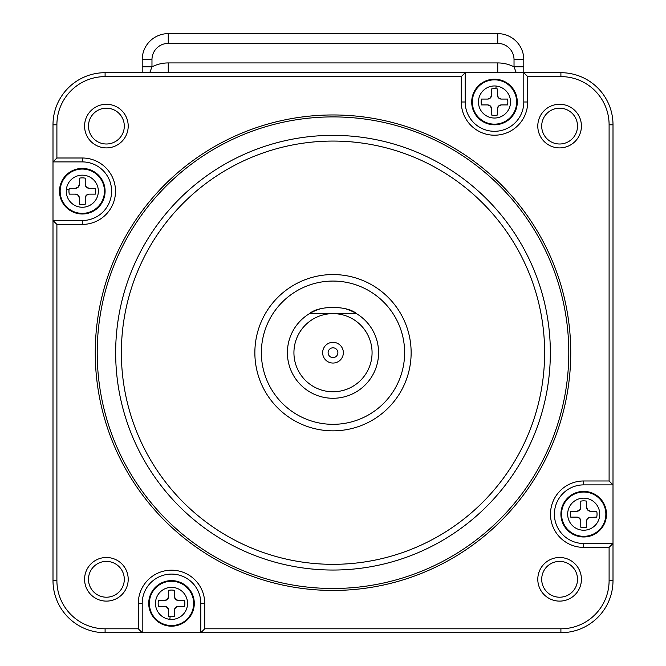 <?xml version="1.0" encoding="UTF-8"?>
<svg xmlns="http://www.w3.org/2000/svg" width="666" height="666" viewBox="0 0 666 666"><rect width="100%" height="100%" fill="white"/><g stroke="black" fill="none" stroke-linecap="round" stroke-linejoin="round"><path stroke-width="1" d="M589.044 517.415A3.904 3.904 0 0 0 586.629 521.028L586.629 527.214A13.345 13.345 0 0 1 580.769 527.214L580.769 521.028A3.904 3.904 0 0 0 576.864 517.116L570.679 517.116A13.345 13.345 0 0 1 570.679 511.255L576.864 511.255A3.904 3.904 0 0 0 580.769 507.35L579.628 510.114L576.864 511.255M580.769 507.35L580.769 501.165A13.345 13.345 0 0 1 586.629 501.165L586.629 507.35A3.904 3.904 0 0 0 590.534 511.255L596.719 511.255A13.345 13.345 0 0 1 596.719 517.116L589.044 517.415L586.929 519.53L586.629 521.028M576.864 517.116L579.628 518.265L580.769 521.028M590.534 511.255L587.778 510.114L586.629 507.35M560.905 514.185A22.794 22.794 0 0 0 583.699 536.979A22.794 22.794 0 0 0 606.493 514.185A22.794 22.794 0 0 0 583.699 491.4A22.794 22.794 0 0 0 560.905 514.185M138.303 628.796L142.208 632.7L142.208 603.396L138.303 603.396L138.303 628.796L105.095 628.796A48.185 48.185 0 0 1 56.901 580.61L56.901 224.417L52.997 220.513L52.997 580.61A52.09 52.09 0 0 0 105.095 632.7L560.905 632.7A52.09 52.09 0 0 0 613.003 580.61L613.003 124.792A52.09 52.09 0 0 0 560.905 72.694L105.095 72.694A52.09 52.09 0 0 0 52.997 124.792L52.997 161.905L56.901 158L56.901 124.792A48.185 48.185 0 0 1 105.095 76.607L461.28 76.607L461.28 101.998L465.184 101.998A29.304 29.304 0 0 0 494.488 131.302A29.304 29.304 0 0 0 523.792 101.998L527.697 101.998L527.697 76.607L560.905 76.607A48.185 48.185 0 0 1 609.099 124.792L609.099 480.977L583.699 480.977L583.699 484.881A29.304 29.304 0 0 0 554.395 514.185A29.304 29.304 0 0 0 583.699 543.489L583.699 547.394A33.208 33.208 0 0 1 550.491 514.185A33.208 33.208 0 0 1 583.699 480.977M583.699 547.394L609.099 547.394L613.003 543.489L583.699 543.489M583.699 484.881L613.003 484.881L609.099 480.977M609.099 547.394L609.099 580.61L613.003 580.61M527.697 101.998A33.208 33.208 0 0 1 494.488 135.206A33.208 33.208 0 0 1 461.28 101.998M82.301 158A33.208 33.208 0 0 1 115.509 191.209A33.208 33.208 0 0 1 82.301 224.417L82.301 220.513L52.997 220.513L52.997 161.905L82.301 161.905L82.301 158L56.901 158M56.901 224.417L82.301 224.417M138.303 603.396A33.208 33.208 0 0 1 171.512 570.188A33.208 33.208 0 0 1 204.72 603.396L200.816 603.396A29.304 29.304 0 0 0 171.512 574.092A29.304 29.304 0 0 0 142.208 603.396M609.099 580.61A48.185 48.185 0 0 1 560.905 628.796L204.72 628.796L204.72 603.396M128.205 579.303A21.811 21.811 0 0 1 106.394 601.115A21.811 21.811 0 0 1 84.582 579.303A21.811 21.811 0 0 1 106.394 557.492A21.811 21.811 0 0 1 128.205 579.303M84.582 126.09A21.811 21.811 0 0 1 106.394 104.279A21.811 21.811 0 0 1 128.205 126.09A21.811 21.811 0 0 1 106.394 147.902A21.811 21.811 0 0 1 84.582 126.09M537.795 126.09A21.811 21.811 0 0 1 559.607 104.279A21.811 21.811 0 0 1 581.418 126.09A21.811 21.811 0 0 1 559.607 147.902A21.811 21.811 0 0 1 537.795 126.09M581.418 579.303A21.811 21.811 0 0 1 559.607 601.115A21.811 21.811 0 0 1 537.795 579.303A21.811 21.811 0 0 1 559.607 557.492A21.811 21.811 0 0 1 581.418 579.303M523.792 101.998L523.792 72.694L527.697 76.607M465.184 101.998L465.184 72.694L461.28 76.607M82.301 220.513A29.304 29.304 0 0 0 111.605 191.209A29.304 29.304 0 0 0 82.301 161.905M204.72 628.796L200.816 632.7L200.816 603.396M88.486 579.303A17.907 17.907 0 0 0 106.394 597.211A17.907 17.907 0 0 0 124.301 579.303A17.907 17.907 0 0 0 106.394 561.396A17.907 17.907 0 0 0 88.486 579.303M88.486 126.09A17.907 17.907 0 0 0 106.394 143.998A17.907 17.907 0 0 0 124.301 126.09A17.907 17.907 0 0 0 106.394 108.183A17.907 17.907 0 0 0 88.486 126.09M577.514 126.09A17.907 17.907 0 0 0 559.607 108.183A17.907 17.907 0 0 0 541.699 126.09A17.907 17.907 0 0 0 559.607 143.998A17.907 17.907 0 0 0 577.514 126.09M577.514 579.303A17.907 17.907 0 0 0 559.607 561.396A17.907 17.907 0 0 0 541.699 579.303A17.907 17.907 0 0 0 559.607 597.211A17.907 17.907 0 0 0 577.514 579.303M570.745 352.697A237.745 237.745 0 0 0 333 114.96A237.745 237.745 0 0 0 95.255 352.697A237.745 237.745 0 0 0 333 590.442A237.745 237.745 0 0 0 570.745 352.697M194.297 603.396A22.794 22.794 0 0 0 171.512 580.61A22.794 22.794 0 0 0 148.718 603.396A22.794 22.794 0 0 0 171.512 626.19A22.794 22.794 0 0 0 194.297 603.396M517.282 101.998A22.794 22.794 0 0 0 494.488 79.204A22.794 22.794 0 0 0 471.703 101.998A22.794 22.794 0 0 0 494.488 124.792A22.794 22.794 0 0 0 517.282 101.998M568.789 352.697A235.789 235.789 0 0 0 333 116.908A235.789 235.789 0 0 0 97.211 352.697A235.789 235.789 0 0 0 333 588.486A235.789 235.789 0 0 0 568.789 352.697M105.095 191.209A22.794 22.794 0 0 0 82.301 168.415A22.794 22.794 0 0 0 59.507 191.209A22.794 22.794 0 0 0 82.301 214.002A22.794 22.794 0 0 0 105.095 191.209M550.341 352.697A217.341 217.341 0 0 1 333 570.038A217.341 217.341 0 0 1 115.659 352.697A217.341 217.341 0 0 1 333 135.356A217.341 217.341 0 0 1 550.341 352.697M168.581 596.561L167.432 599.325L164.677 600.466A3.904 3.904 0 0 0 168.581 596.561L168.581 590.376A13.345 13.345 0 0 1 174.442 590.376L174.442 596.561A3.904 3.904 0 0 0 178.346 600.466L175.583 599.325L174.442 596.561M178.346 600.466L184.532 600.466A13.345 13.345 0 0 1 184.532 606.326L178.346 606.326A3.904 3.904 0 0 0 174.442 610.231L175.583 607.475L178.346 606.326M174.442 610.231L174.442 616.425A13.345 13.345 0 0 1 168.581 616.425L168.581 610.231A3.904 3.904 0 0 0 164.677 606.326L158.483 606.326A13.345 13.345 0 0 1 158.483 600.466L164.677 600.466M497.419 108.833L498.568 106.077L501.323 104.928A3.904 3.904 0 0 0 497.419 108.833L497.419 115.018A13.345 13.345 0 0 1 491.558 115.018L491.558 108.833A3.904 3.904 0 0 0 487.654 104.928L490.417 106.077L491.558 108.833M487.654 104.928L481.468 104.928A13.345 13.345 0 0 1 481.468 99.067L487.654 99.067A3.904 3.904 0 0 0 491.558 95.163L490.417 97.927L487.654 99.067M491.558 95.163L491.558 88.978A13.345 13.345 0 0 1 497.419 88.978L497.419 95.163A3.904 3.904 0 0 0 501.323 99.067L507.517 99.067A13.345 13.345 0 0 1 507.517 104.928L501.323 104.928M149.742 72.694L151.973 66.841L142.208 66.841L142.208 72.694L142.208 59.674A26.049 26.049 0 0 1 168.257 33.625L497.743 33.625L497.743 43.39A16.275 16.275 0 0 1 514.027 59.674L514.027 66.841L523.792 66.841L523.792 59.674A26.049 26.049 0 0 0 497.743 33.625A26.049 26.049 0 0 1 523.792 59.674L514.027 59.674M523.792 72.694L523.792 66.841L523.792 72.694M411.138 352.697A78.138 78.138 0 0 1 333 430.835A78.138 78.138 0 0 1 254.862 352.697A78.138 78.138 0 0 1 333 274.559A78.138 78.138 0 0 1 411.138 352.697M164.677 606.326L167.432 607.475L168.581 610.231M501.323 99.067L498.568 97.927L497.419 95.163M497.743 72.694L497.743 62.929A35.814 35.814 0 0 1 514.027 66.841L516.258 72.694M75.466 194.139L78.23 195.28L79.371 198.043A3.904 3.904 0 0 0 75.466 194.139L69.281 194.139A13.345 13.345 0 0 1 69.281 188.278L75.466 188.278A3.904 3.904 0 0 0 79.371 184.374L78.23 187.129L75.466 188.278M79.371 184.374L79.371 178.188A13.345 13.345 0 0 1 85.231 178.188L85.231 184.374A3.904 3.904 0 0 0 89.136 188.278L86.372 187.138L85.231 184.374M89.136 188.278L95.321 188.278A13.345 13.345 0 0 1 95.321 194.139L89.136 194.139A3.904 3.904 0 0 0 85.231 198.043L85.231 204.229A13.345 13.345 0 0 1 79.371 204.229L79.371 198.043M404.628 352.697A71.628 71.628 0 0 0 333 281.069A71.628 71.628 0 0 0 261.372 352.697A71.628 71.628 0 0 0 333 424.325A71.628 71.628 0 0 0 404.628 352.697M85.231 198.043L86.372 195.28L89.136 194.139M319.605 309.124A45.579 45.579 0 0 0 333 398.276A45.579 45.579 0 0 0 346.37 309.124M309.524 313.628C318.548 305.411 347.444 305.394 356.476 313.628L309.524 313.628M293.931 352.697A39.069 39.069 0 0 1 333 313.628A39.069 39.069 0 0 1 372.069 352.697A39.069 39.069 0 0 1 333 391.766A39.069 39.069 0 0 1 293.931 352.697M322.644 352.697A10.356 10.356 0 0 0 333 363.053A10.356 10.356 0 0 0 343.356 352.697A10.356 10.356 0 0 0 333 342.341A10.356 10.356 0 0 0 322.644 352.697M337.887 352.697A4.887 4.887 0 0 0 333 347.81A4.887 4.887 0 0 0 328.113 352.697A4.887 4.887 0 0 0 333 357.584A4.887 4.887 0 0 0 337.887 352.697M238.578 33.625L427.422 33.625M567.665 514.185A16.034 16.034 0 0 0 583.699 530.228A16.034 16.034 0 0 0 599.733 514.185A16.034 16.034 0 0 0 583.699 498.151A16.034 16.034 0 0 0 567.665 514.185M561.546 514.185A22.153 22.153 0 0 0 583.699 536.338A22.153 22.153 0 0 0 605.852 514.185A22.153 22.153 0 0 0 583.699 492.032A22.153 22.153 0 0 0 561.546 514.185M613.003 124.792L609.099 124.792M560.905 628.796L560.905 632.7M560.905 72.694L560.905 76.607M105.095 72.694L105.095 76.607M52.997 124.792L56.901 124.792M56.901 580.61L52.997 580.61M105.095 628.796L105.095 632.7M193.664 603.396A22.153 22.153 0 0 0 171.512 581.243A22.153 22.153 0 0 0 149.359 603.396A22.153 22.153 0 0 0 171.512 625.549A22.153 22.153 0 0 0 193.664 603.396M472.336 101.998A22.153 22.153 0 0 0 494.488 124.151A22.153 22.153 0 0 0 516.641 101.998A22.153 22.153 0 0 0 494.488 79.845A22.153 22.153 0 0 0 472.336 101.998M155.478 603.396A16.034 16.034 0 0 1 173.177 587.445A16.034 16.034 0 0 1 187.546 603.396A16.034 16.034 0 0 1 169.847 619.347A16.034 16.034 0 0 1 155.478 603.396M510.522 101.998A16.034 16.034 0 0 1 492.823 117.949A16.034 16.034 0 0 1 478.454 101.998A16.034 16.034 0 0 1 496.153 86.047A16.034 16.034 0 0 1 510.522 101.998M104.454 191.209A22.153 22.153 0 0 0 82.301 169.056A22.153 22.153 0 0 0 60.148 191.209A22.153 22.153 0 0 0 82.301 213.361A22.153 22.153 0 0 0 104.454 191.209M121.37 352.697A211.63 211.63 0 0 0 333 564.327A211.63 211.63 0 0 0 544.63 352.697A211.63 211.63 0 0 0 333 141.067A211.63 211.63 0 0 0 121.37 352.697M170.13 616.674L169.847 619.347M495.87 88.72L496.153 86.047M66.35 189.544A16.034 16.034 0 0 1 83.133 175.191A16.034 16.034 0 0 1 98.252 192.874A16.034 16.034 0 0 1 81.468 207.226A16.034 16.034 0 0 1 66.35 189.544L69.023 189.827M497.743 62.929L168.257 62.929L168.257 72.694M168.257 62.929A35.814 35.814 0 0 0 151.973 66.841L151.973 59.674L142.208 59.674A26.049 26.049 0 0 1 168.257 33.625L168.257 43.39L497.743 43.39M151.973 59.674A16.275 16.275 0 0 1 168.257 43.39"/></g></svg>
